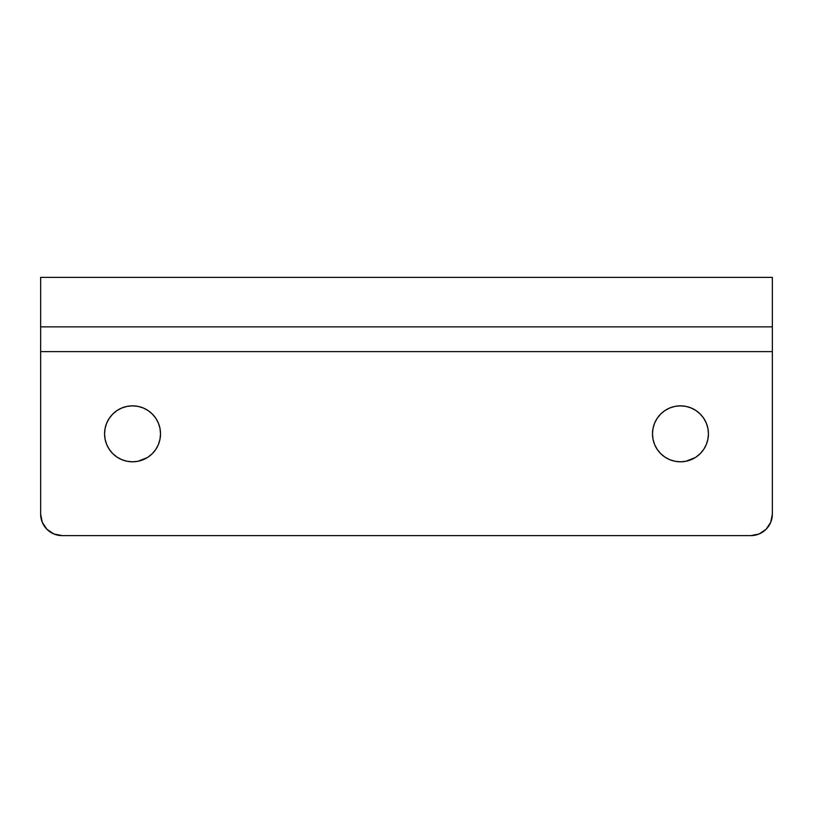 <?xml version="1.0" encoding="UTF-8"?>
<svg xmlns="http://www.w3.org/2000/svg" width="813" height="813" viewBox="0 0 813 813"><rect width="100%" height="100%" fill="white"/><g stroke="black" fill="none" stroke-linecap="round" stroke-linejoin="round"><path stroke-width="1.22" d="M675.003 406.388L669.749 407.984L664.912 410.565L660.674 414.051L657.199 418.289L654.607 423.126L653.022 428.37L652.483 433.827L653.022 439.284L652.483 433.827A27.977 27.977 0 0 1 680.461 405.85A27.977 27.977 0 0 1 708.438 433.827L707.899 428.37L706.304 423.126L703.723 418.289L700.237 414.051L695.999 410.565L691.162 407.984L685.918 406.388L680.461 405.85L675.003 406.388L680.461 405.85M127.082 406.388L121.838 407.984L117.001 410.565L112.763 414.051L109.277 418.289L106.696 423.126L105.101 428.37L104.562 433.827L105.101 439.284L104.562 433.827A27.977 27.977 0 0 1 132.539 405.85A27.977 27.977 0 0 1 160.517 433.827L159.978 428.37L158.393 423.126L155.801 418.289L152.326 414.051L148.088 410.565L143.251 407.984L137.997 406.388L132.539 405.85L127.082 406.388L132.539 405.85M57.977 535.208L62.174 535.625L53.932 533.989L46.951 529.324L42.286 522.342L40.65 514.101L40.65 351.623L772.35 351.623L772.35 514.101L770.714 522.342L766.049 529.324L759.068 533.989L750.826 535.625L755.023 535.208M653.022 439.284L654.607 444.538L657.199 449.376L660.674 453.613L664.912 457.089L669.749 459.68L675.003 461.266L680.461 461.804L685.918 461.266L695.227 457.587M669.749 459.68L668.957 459.335M105.101 439.284L106.696 444.538L109.277 449.376L112.763 453.613L117.001 457.089L121.838 459.68L127.082 461.266L132.539 461.804L137.997 461.266L147.316 457.587M121.838 459.68L121.046 459.335M772.35 277.375L40.65 277.375L772.35 277.375L772.35 326.877L40.65 326.877L40.65 277.375L40.65 326.877L772.35 326.877L772.35 277.375M750.826 535.625L62.174 535.625L750.826 535.625A21.524 21.524 0 0 0 772.35 514.101L772.35 328.757M695.999 457.089L700.237 453.613L703.723 449.376L706.304 444.538L707.899 439.284L708.438 433.827A27.977 27.977 0 0 1 680.461 461.804A27.977 27.977 0 0 1 652.483 433.827M148.088 457.089L152.326 453.613L155.801 449.376L158.393 444.538L159.978 439.284L160.517 433.827A27.977 27.977 0 0 1 132.539 461.804A27.977 27.977 0 0 1 104.562 433.827M62.174 535.625A21.524 21.524 0 0 1 40.65 514.101L40.65 328.757M772.35 326.877L772.35 351.623L40.65 351.623L40.65 326.877"/></g></svg>
